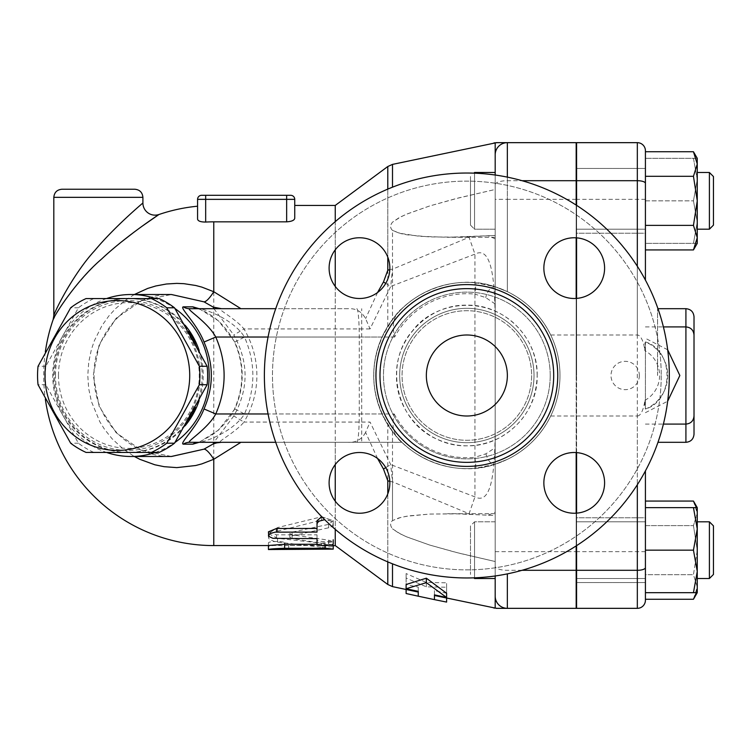 <?xml version="1.0" encoding="UTF-8"?>
<svg xmlns="http://www.w3.org/2000/svg" width="751" height="751" viewBox="0 0 751 751"><rect width="100%" height="100%" fill="white"/><g stroke="black" fill="none" stroke-linecap="round" stroke-linejoin="round"><path stroke-width="0.56" stroke-dasharray="3.75 2.82" d="M426.352 375.5A40.488 40.488 0 0 0 487.099 410.572A40.488 40.488 0 0 0 487.099 340.428A40.488 40.488 0 0 0 426.352 375.5A40.488 40.488 0 0 0 487.099 410.572A40.488 40.488 0 0 0 487.099 340.428A40.488 40.488 0 0 0 426.352 375.5A40.488 40.488 0 0 0 487.099 410.572A40.488 40.488 0 0 0 487.099 340.428A40.488 40.488 0 0 0 426.352 375.5M553.703 375.5A86.853 86.853 0 0 1 423.423 450.722A86.853 86.853 0 0 1 423.423 300.278A86.853 86.853 0 0 1 553.703 375.5M669.31 375.5A202.46 202.46 0 0 1 365.615 550.84A202.46 202.46 0 0 1 365.615 200.16A202.46 202.46 0 0 1 669.31 375.5A202.46 202.46 0 0 0 365.615 200.16A202.46 202.46 0 0 0 365.615 550.84A202.46 202.46 0 0 0 669.31 375.5A202.46 202.46 0 0 1 365.615 550.84A202.46 202.46 0 0 1 365.615 200.16A202.46 202.46 0 0 1 669.31 375.5M574.224 298.494A30.369 30.369 0 0 0 600.518 252.946A30.369 30.369 0 0 0 547.92 252.946A30.369 30.369 0 0 0 574.224 298.494A30.369 30.369 0 0 1 543.855 268.126A30.369 30.369 0 0 1 574.224 237.757A30.369 30.369 0 0 1 604.593 268.126A30.369 30.369 0 0 1 574.224 298.494M389.844 268.126A30.369 30.369 0 0 0 344.287 241.822A30.369 30.369 0 0 0 344.287 294.43A30.369 30.369 0 0 0 389.844 268.126A30.369 30.369 0 0 1 359.476 298.494A30.369 30.369 0 0 1 329.107 268.126A30.369 30.369 0 0 1 359.476 237.757A30.369 30.369 0 0 1 389.844 268.126M359.476 452.506A30.369 30.369 0 0 0 333.172 498.054A30.369 30.369 0 0 0 385.779 498.054A30.369 30.369 0 0 0 359.476 452.506A30.369 30.369 0 0 1 389.844 482.874A30.369 30.369 0 0 1 359.476 513.243A30.369 30.369 0 0 1 329.107 482.874A30.369 30.369 0 0 1 359.476 452.506M543.855 482.874A30.369 30.369 0 0 0 589.404 509.178A30.369 30.369 0 0 0 589.404 456.57A30.369 30.369 0 0 0 543.855 482.874A30.369 30.369 0 0 1 574.224 452.506A30.369 30.369 0 0 1 604.593 482.874A30.369 30.369 0 0 1 574.224 513.243A30.369 30.369 0 0 1 543.855 482.874M661.218 375.5A194.368 194.368 0 0 1 369.661 543.827A194.368 194.368 0 0 1 369.661 207.173A194.368 194.368 0 0 1 661.218 375.5A194.368 194.368 0 0 0 369.661 207.173A194.368 194.368 0 0 0 369.661 543.827A194.368 194.368 0 0 0 661.218 375.5M534.017 375.5A67.168 67.168 0 0 0 433.261 317.326A67.168 67.168 0 0 0 433.261 433.674A67.168 67.168 0 0 0 534.017 375.5A67.168 67.168 0 0 1 433.261 433.674A67.168 67.168 0 0 1 433.261 317.326A67.168 67.168 0 0 1 534.017 375.5A67.168 67.168 0 0 1 433.261 433.674A67.168 67.168 0 0 1 433.261 317.326A67.168 67.168 0 0 1 534.017 375.5A67.168 67.168 0 0 0 433.261 317.326A67.168 67.168 0 0 0 433.261 433.674A67.168 67.168 0 0 0 534.017 375.5A67.168 67.168 0 0 0 433.261 317.326A67.168 67.168 0 0 0 433.261 433.674A67.168 67.168 0 0 0 534.017 375.5M531.633 375.5A64.793 64.793 0 0 1 434.454 431.609A64.793 64.793 0 0 1 434.454 319.391A64.793 64.793 0 0 1 531.633 375.5A64.793 64.793 0 0 1 434.454 431.609A64.793 64.793 0 0 1 434.454 319.391A64.793 64.793 0 0 1 531.633 375.5A64.793 64.793 0 0 1 434.454 431.609A64.793 64.793 0 0 1 434.454 319.391A64.793 64.793 0 0 1 531.633 375.5A64.793 64.793 0 0 1 434.454 431.609A64.793 64.793 0 0 1 434.454 319.391A64.793 64.793 0 0 1 531.633 375.5M497.706 608.338A12.147 11.838 90 0 1 495.191 608.057L495.191 286.788L507.338 291.632C526.667 301.217 541.133 315.673 550.718 335.012A93.133 93.133 0 0 1 420.278 456.157A93.133 93.133 0 0 1 420.278 294.843A93.133 93.133 0 0 1 550.718 415.988C541.133 435.327 526.667 449.783 507.338 459.368L495.191 464.212L507.338 459.368A93.133 93.133 0 0 0 559.983 375.5A93.133 93.133 0 0 1 420.278 456.157A93.133 93.133 0 0 1 420.278 294.843A93.133 93.133 0 0 1 559.983 375.5A93.133 93.133 0 0 0 507.338 291.632L495.191 286.788C460.56 274.34 415.172 288.055 392.501 319.41L387.788 326.281C369.079 359.091 369.079 391.909 387.788 424.719L392.501 431.59C415.181 462.945 460.56 476.66 495.191 464.212L495.191 578.505L495.191 521.814L474.538 521.814L474.538 578.505L474.538 521.814L474.538 578.505L495.191 578.505L495.191 521.814L474.538 521.814L470.492 525.869L470.492 574.459L470.492 525.869L470.492 574.459L470.492 525.869L474.538 521.814L474.538 577.819M495.191 303.977L485.709 297.584L474.951 294.11L476.068 282.827L495.191 286.788L495.191 154.809A12.147 12.147 0 0 1 507.338 142.662L576.177 142.662L576.177 608.338L507.338 608.338A12.147 12.147 0 0 1 495.191 596.191L495.191 464.212L476.021 468.183L474.951 457.303L485.935 453.801L495.191 447.709M576.177 452.562L576.177 298.438M576.177 237.823L576.177 205.089M576.177 545.911L576.177 513.177M576.177 375.5L576.177 213.528L576.177 375.5M576.177 550.164L576.177 521.814L576.177 550.164M576.177 521.814L576.177 578.505L576.177 521.814L645.419 521.814L645.419 578.505L645.419 521.814L645.419 578.505L645.419 521.814L576.177 521.814M576.177 229.186L576.177 172.495L576.177 229.186L576.177 172.495L576.177 229.186L645.419 229.186L645.419 172.495L645.419 233.232L645.419 168.449L645.419 229.186L576.177 229.186M696.384 592.68L697.257 586.982L693.455 574.712L645.419 574.712L645.419 599.251L645.419 574.712L693.455 574.712L697.257 550.164L693.455 525.616L697.257 513.337L693.455 525.616L645.419 525.616L645.419 501.067L645.419 574.712L645.419 525.616L693.455 525.616L697.257 550.164L697.257 507.638L693.455 507.638L697.257 528.901L693.455 550.164L645.419 550.164L645.419 507.638L645.419 592.68L697.257 592.68L697.257 550.164L693.455 574.712L697.257 586.982L693.455 599.251M645.419 517.768L645.419 582.551L645.419 517.768L576.58 517.768L576.58 582.551L576.58 517.768L576.58 582.551L576.58 517.768L645.419 517.768M645.419 233.232L645.419 168.449L645.419 233.232L576.58 233.232L576.58 168.449L576.58 233.232L576.58 168.449L576.58 233.232L645.419 233.232M645.419 582.551L576.58 582.551L645.419 582.551M645.419 168.449L576.58 168.449L645.419 168.449M645.419 501.067L645.419 600.237A8.101 8.101 0 0 1 637.327 608.338L576.58 608.338L576.58 142.662L637.327 142.662A8.101 8.101 0 0 1 645.419 150.763L645.419 249.933M576.58 298.4L576.58 452.6M576.58 513.149L576.58 545.648M576.58 205.352L576.58 237.851M576.58 375.5L576.58 213.528L576.58 375.5M576.58 415.988L637.327 415.988L637.327 484.724M576.58 335.012L637.327 335.012A24.614 8.101 -90 0 1 644.865 350.642C644.63 345.591 644.818 342.785 645.419 342.203L645.419 408.797C644.799 407.924 644.611 405.118 644.865 400.358A24.614 8.101 90 0 1 637.327 415.988M645.419 342.203L645.419 408.797M645.419 151.749L645.419 225.384L693.455 225.384L697.257 237.663L697.257 158.32L693.455 158.32L697.257 158.32L697.257 179.583L697.257 158.32M697.257 243.362L693.455 243.362L697.257 222.099L697.257 179.583L693.455 158.32L645.419 158.32L693.455 158.32L697.257 179.583L693.455 200.836L697.257 222.099L693.455 243.362L645.419 243.362L645.419 158.32L645.419 243.362L697.257 243.362L697.257 237.663L693.455 249.933M693.455 501.067L697.257 513.337L697.257 592.68L697.257 571.417L693.455 592.68M693.455 151.749L697.257 164.018L693.455 176.288L697.257 200.836L693.455 225.384M645.419 176.288L693.455 176.288M693.455 550.164L697.257 571.417L697.257 507.638L697.257 513.337L696.384 507.638M697.257 521.814L697.257 578.505L697.257 521.814L697.257 578.505L697.257 521.814L709.404 521.814L709.404 578.505L709.404 521.814L713.45 525.869L713.45 574.459M645.419 507.638L693.455 507.638M709.404 578.505L709.404 521.814M697.257 229.186L697.257 172.495L697.257 229.186M709.404 229.186L709.404 172.495L709.404 229.186L709.404 172.495L697.257 172.495M709.404 172.495L713.45 176.541L713.45 225.131M645.419 200.836L693.455 200.836L697.257 179.583L697.257 222.099L693.455 200.836L645.419 200.836M645.419 412.684L667.667 401.231M667.667 349.769L645.419 338.316M694.018 335.012L694.018 415.988M639.345 375.5A14.175 14.175 0 0 1 625.179 389.675A14.175 14.175 0 0 1 611.004 375.5A14.175 14.175 0 0 1 625.179 361.325A14.175 14.175 0 0 1 639.345 375.5M645.419 341.921C674.22 350.482 674.22 400.518 645.419 409.079A36.442 36.442 0 0 0 645.419 341.921M488.394 515.083L495.191 512.173L495.191 515.533L455.528 513.778L429.703 514.078L406.319 516.294L398.847 517.937L392.501 520.603C390.032 522.921 390.032 525.662 392.501 528.835C390.013 525.559 390.013 522.818 392.501 520.603L400.837 517.411L409.098 515.853L430.06 514.059L459.161 513.844L495.191 515.533L495.191 513.712L495.191 561.523L455.528 552.285L429.703 545.057L406.319 536.712L398.847 533.135L392.501 528.835L400.95 534.233L406.976 536.993L429.488 544.991L458.964 553.158L495.191 561.523L495.191 578.505M446.601 593.271L434.454 590.643L434.454 594.867L434.454 590.643M434.454 599.627L434.454 595.487L446.601 597.946L446.601 582.795L426.352 582.476L406.113 573.576L406.113 589.375L418.26 592.06L418.26 596.2M418.26 587.132L418.26 591.366L418.26 587.132L406.113 584.503M495.191 199.353L495.191 154.809A12.147 12.147 0 0 1 507.338 142.662L507.338 199.353L495.191 199.353L495.191 286.788L495.191 235.467L447.436 237.288L419.227 236.274L399.288 233.185L392.501 230.397C390.013 227.966 390.013 225.225 392.501 222.165L400.95 216.767L406.976 214.007L429.488 206.009L458.964 197.842L495.191 189.477L495.191 512.173M495.191 409.868C495.153 447.502 496.336 508.098 474.951 496.871L390.717 464.578L385.742 467.629M389.807 481.344A12.147 6.121 0 0 0 392.501 481.804L469.084 513.731L474.951 496.871L474.951 254.129L469.084 237.269L392.501 269.196L392.501 230.397L400.95 233.617L406.976 234.819L429.488 236.912L458.964 237.156L495.191 235.467L495.191 189.477L455.528 198.715L429.703 205.943L406.319 214.288L398.847 217.865L392.501 222.165C390.032 225.319 390.032 228.069 392.501 230.397L392.501 319.41M469.084 513.731L470.314 514.182M495.191 172.495L474.538 172.495L474.538 229.186L470.492 225.131L470.492 176.541L470.492 225.131L470.492 176.541L470.492 225.131L474.538 229.186L474.538 172.495L474.538 229.186L495.191 229.186L495.191 172.495L495.191 229.186L474.538 229.186L474.538 173.181M495.191 238.827L488.394 235.917M470.314 236.818L469.084 237.269M495.191 142.943A12.147 11.838 90 0 1 497.706 142.662L507.338 142.662A12.147 12.147 0 0 0 495.191 154.809L495.191 142.943L493.951 142.925M406.113 593.515L406.113 578.035L426.352 586.841L446.601 587.235L446.601 602.086M446.601 587.235L446.601 582.795M426.352 586.841L426.352 582.476M406.113 578.035L406.113 573.576M507.338 573.877L507.338 608.338A12.147 12.147 0 0 1 495.191 596.191M550.718 415.988L576.177 415.988M496.589 142.662L497.706 142.662M392.501 431.59L392.501 520.603L392.501 481.804L390.717 464.578L370.046 422.071L243.962 422.071A96.419 93.133 0 0 0 243.962 328.929L233.805 335.012C248.816 362.001 248.816 388.999 233.805 415.988L243.962 422.071C235.786 432.107 217.058 441.907 220.278 442.311L347.891 442.311L335.246 442.311L335.246 464.559M377.556 458.467L365.596 432.379L370.046 422.071M365.596 432.379C361.719 439.495 355.824 442.808 347.891 442.311M233.805 415.988L213.913 442.311M213.913 308.689L233.805 335.012M106.548 298.56A80.986 78.226 -90 0 0 52.748 375.5A80.986 78.226 -90 0 0 106.548 452.44M155.401 452.44A80.986 78.226 -90 0 0 175.002 442.442M175.002 308.558A80.986 78.226 -90 0 0 155.401 298.56M199.128 442.311L218.625 430.023L234.866 408.948C244.629 386.652 244.629 364.348 234.866 342.052L218.616 320.968L199.128 308.689M58.475 375.5A72.885 70.406 90 0 1 164.075 312.378A72.885 70.406 90 0 1 164.075 438.622A72.885 70.406 90 0 1 58.475 375.5M185.103 425.808A76.94 74.311 90 0 1 128.881 452.44A76.94 74.311 90 0 1 54.56 375.5A76.94 74.311 90 0 1 128.881 298.56A76.94 74.311 90 0 1 185.103 325.192M199.156 350.473A76.94 74.311 90 0 1 199.156 400.527M188.595 419.79A76.94 74.311 90 0 1 127.83 452.44A76.94 74.311 90 0 1 53.518 375.5A76.94 74.311 90 0 1 127.83 298.56A76.94 74.311 90 0 1 188.595 331.21M195.288 343.216A76.94 74.311 90 0 1 195.288 407.784M55.471 375.5A74.912 72.359 90 0 1 164.009 310.623A74.912 72.359 90 0 1 164.009 440.377A74.912 72.359 90 0 1 55.471 375.5M159.09 298.56L93.847 298.56A84.018 81.164 -90 0 0 78.423 307.788L45.802 366.281A84.018 81.164 -90 0 0 45.304 375.5A84.018 81.164 -90 0 0 45.802 384.719L78.423 443.212A84.018 81.164 -90 0 0 93.847 452.44L159.09 452.44M93.847 298.56L86.083 298.56M78.423 307.788L70.66 307.788M45.802 366.281L38.038 366.281M93.847 452.44L86.083 452.44M78.423 443.212L70.66 443.212M45.802 384.719L38.038 384.719M134.354 294.514L125.173 300.447L115.372 308.811L108.82 316.011L101.92 325.681L94.354 340.747L91.387 349.562L88.731 362.095L87.783 375.5L88.693 388.633L91.387 401.438L99.855 421.818L104.276 428.934L112.002 438.678L123.464 449.267L134.354 456.486M171.472 456.486L141.545 450.318L116.161 432.764L99.207 406.488L93.255 375.5L99.207 344.512L116.161 318.236L141.545 300.682L171.472 294.514L141.545 300.682L116.161 318.236L99.207 344.512L93.255 375.5L99.207 406.488L116.161 432.764L141.545 450.318L171.472 456.486C130.89 457.556 93.274 420.025 94.082 375.35C92.589 333.547 129.735 293.19 171.481 294.514M197.569 219.095L197.569 206.206L197.569 219.095C197.926 221.066 200.62 222.052 205.671 222.052A153.664 153.664 0 0 1 213.763 221.836L286.657 221.836C291.707 221.498 294.401 220.306 294.749 218.25L294.749 205.427M141.648 226.539L134.194 232.031M121.84 241.625C92.138 264.221 63.037 298.992 54.344 317.335M205.671 222.052L205.671 199.353L197.569 199.353A4.046 4.046 0 0 1 201.615 195.307L290.703 195.307A4.046 4.046 0 0 1 294.749 199.353L205.671 199.353L205.671 195.307M370.046 328.929L243.962 328.929C235.786 318.893 217.058 309.102 220.278 308.689L347.891 308.689C355.824 308.192 361.719 311.505 365.596 318.621L370.046 328.929L390.717 286.422L392.501 269.196A12.147 6.121 0 0 0 389.807 269.656M335.246 501.18L335.246 529.361M335.246 545.573L335.246 205.427M335.246 221.639L335.246 249.82M335.246 286.441L335.246 308.689M335.246 442.311L220.278 442.311M321.578 543.208L333.219 541.846L328.675 540.185L292.092 534.834L289.82 533.529L292.092 532.149L328.675 524.358L333.219 520.696L321.578 516.782L277.532 527.577L268.436 533.529L277.532 538.326L321.578 543.208L321.578 547.207L275.495 541.846L270.05 539.819L268.755 538.486L268.501 536.73L271.177 533.651L276.377 531.483L322.057 520.021L328.253 520.03L331.407 521.363L333.153 523.607L332.693 525.672L330.233 527.409L291.764 535.951L289.839 537.143L291.764 538.57L331.529 544.682L333.219 545.808L331.726 546.747L321.578 547.207M321.775 516.726L333.219 520.696L333.219 527.606L333.219 520.696L333.219 524.16L332.496 522.349L330.656 520.922L324.704 519.683M333.219 543.686L333.219 539.772C333.726 542.269 316.528 542.269 317.025 539.772L317.025 543.686M317.025 534.834L317.025 538.636L317.025 534.834L276.528 534.834L268.436 531.83M317.344 544.268L332.111 544.719M333.219 545.076L284.629 545.573L284.629 543.011C285.127 540.992 267.929 540.992 268.436 543.011L268.436 545.498M317.025 528.46L317.025 532.102M268.436 549.544L268.436 547C267.929 544.935 285.127 544.935 284.629 547L284.629 549.619L284.629 545.564L333.219 545.573M268.436 543.011L268.436 545.573M284.629 544.268L284.629 547M53.819 315.608C55.799 308.37 75.889 270.031 97.405 247.483C116.705 224.962 142.784 203.08 142.906 203.005M234.866 408.948L244.497 413.97C234.528 430.276 207.933 441.344 199.071 442.311L189.496 442.311M234.866 342.052L244.497 337.03C255.64 362.677 255.64 388.323 244.497 413.97L359.25 413.97A28.341 2.469 -90 0 1 356.781 442.311L199.071 442.311M189.496 308.689L199.071 308.689C207.943 309.675 234.49 320.686 244.497 337.03L361.719 337.03L361.719 413.97L394.2 413.97C392.078 423.423 392.792 430.886 396.331 436.331A93.133 93.133 0 0 0 476.021 468.183M394.2 413.97A82.197 82.197 0 0 0 474.951 457.303L474.951 294.11A81.793 81.793 0 0 0 394.66 337.03C392.397 327.398 393.045 319.842 396.594 314.359L401.963 308.689C398.114 310.914 391.468 320.358 382.034 337.03C371.013 362.677 371.013 388.323 382.034 413.97C391.496 430.68 398.143 440.133 401.963 442.311L356.781 442.311M275.73 442.311L401.963 442.311L396.331 436.331M385.742 283.371L390.717 286.422L474.951 254.129C496.336 242.892 495.153 303.507 495.191 341.132M377.556 292.533L365.596 318.621M347.891 308.689L220.278 308.689M396.594 314.359A93.133 93.133 0 0 1 476.068 282.827M199.071 308.689L275.73 308.689M604.593 482.874A30.369 30.369 0 0 0 559.035 456.57A30.369 30.369 0 0 0 559.035 509.178A30.369 30.369 0 0 0 604.593 482.874M359.476 513.243A30.369 30.369 0 0 0 385.779 467.685A30.369 30.369 0 0 0 333.172 467.685A30.369 30.369 0 0 0 359.476 513.243M329.107 268.126A30.369 30.369 0 0 0 374.665 294.43A30.369 30.369 0 0 0 374.665 241.822A30.369 30.369 0 0 0 329.107 268.126M574.224 237.757A30.369 30.369 0 0 0 547.92 283.315A30.369 30.369 0 0 0 600.518 283.315A30.369 30.369 0 0 0 574.224 237.757M550.718 335.012L576.177 335.012M694.018 316.781L694.018 434.219M557.758 375.5A90.909 90.909 0 0 0 421.395 296.776A90.909 90.909 0 0 0 421.395 454.224A90.909 90.909 0 0 0 557.758 375.5M550.22 375.5A83.37 83.37 0 0 1 425.16 447.699A83.37 83.37 0 0 1 425.16 303.301A83.37 83.37 0 0 1 550.22 375.5A83.37 83.37 0 0 1 425.16 447.699A83.37 83.37 0 0 1 425.16 303.301A83.37 83.37 0 0 1 550.22 375.5M495.191 551.647L576.177 551.647M576.177 199.353L507.338 199.353L507.338 291.632L507.338 177.123M645.419 600.237A8.101 8.101 0 0 1 637.327 608.338L637.327 142.662M645.419 551.647L576.58 551.647M645.419 199.353L576.58 199.353M637.327 266.276L637.327 335.012M685.916 424.09L685.916 326.91L685.916 424.09M644.865 400.358A28.341 28.341 0 0 0 644.865 350.642M392.501 563.823L392.501 586.615M392.501 164.385L392.501 187.177M522.029 570.3L507.338 570.3A12.147 3.999 180 0 1 495.191 566.301M495.191 184.699A12.147 3.999 0 0 1 507.338 180.7L522.029 180.7M387.788 493.867L387.788 561.889M387.788 584.485L387.788 424.719M213.763 545.573L213.763 221.836M197.569 199.353A4.046 4.046 0 0 1 201.615 195.307M286.657 195.307L286.657 221.836M328.675 540.185L328.675 544.109M277.532 538.326L277.532 542.203M277.532 527.577L277.532 531.192M321.578 516.782L321.578 520.143M328.675 524.358L328.675 527.897M292.092 532.149L292.092 535.876M292.092 534.834L292.092 538.627M276.528 534.834L276.528 538.636M325.127 544.268L325.127 545.639M325.127 545.498L325.127 549.544M288.675 545.498L288.675 549.544M142.906 197.335L53.819 197.335M382.034 413.97L268.069 413.97M268.069 337.03L382.034 337.03M387.788 326.281L387.788 166.515M387.788 189.111L387.788 257.133M485.935 453.801A10.936 5.726 -107.7 0 0 495.191 464.212M495.191 286.788A11.34 5.82 -72.3 0 0 485.709 297.584M394.66 337.03L361.719 337.03L361.719 308.689M356.781 308.689A28.341 2.469 -90 0 1 359.25 337.03L359.25 413.97L361.719 413.97L361.719 442.311M685.916 442.311L685.916 308.689M657.566 375.5L657.566 308.689L657.566 375.5M537.181 375.5C538.157 337.922 504.419 304.183 466.85 305.169C429.272 304.183 395.533 337.922 396.509 375.5C395.533 413.078 429.272 446.817 466.85 445.831C504.428 446.807 538.157 413.078 537.181 375.5C536.12 403.587 523.325 424.475 498.777 438.171C478.303 448.028 457.678 448.356 436.904 439.138C396.19 421.733 383.235 363.756 412.656 330.665C431.787 304.53 478.622 294.195 511.684 321.306C528.244 335.575 536.74 353.646 537.181 375.5M473.881 577.838L474.538 578.505M645.419 578.505L576.58 578.505L645.419 578.505M645.419 424.09L663.396 424.09M645.419 326.91L663.396 326.91M495.191 513.712L447.436 513.712L495.191 513.712M474.538 172.495L473.881 173.162M495.191 237.288L447.436 237.288L495.191 237.288M45.36 351.74A170.073 170.073 0 0 0 45.36 399.26M333.219 541.846L333.219 545.808M268.436 533.529L268.436 537.294M289.82 533.529L289.82 537.294M197.663 308.567L199.503 309.205C214.044 314.894 225.722 325.859 234.519 342.099C244.235 364.366 244.235 386.634 234.519 408.901C231.092 418.016 217.48 432.125 211.369 435.28C202.761 440.377 198.189 442.761 197.663 442.433"/><path stroke-width="1.13" d="M576.177 205.089L576.177 142.662L497.706 142.662A12.147 11.838 90 0 0 495.191 142.943L495.191 175.03L495.191 172.495L474.538 172.495L474.538 173.181M576.177 298.438L576.177 237.823M497.706 608.338L496.467 608.338L497.706 608.338A12.147 11.838 90 0 1 495.191 608.057L493.951 608.075L495.191 608.057L495.191 596.191A12.147 12.147 0 0 0 507.338 608.338L497.706 608.338L507.338 608.338A12.147 12.147 0 0 1 495.191 596.191L495.191 575.97L495.191 596.191A12.147 12.147 0 0 0 507.338 608.338L576.177 608.338L576.177 545.911M576.177 513.177L576.177 452.562M576.58 545.648L576.58 608.338L637.327 608.338A8.101 8.101 0 0 0 645.419 600.237L645.419 470.915L645.419 501.067L693.455 501.067L696.384 507.638M576.58 452.6L576.58 513.149M693.455 151.749L697.257 158.32L697.257 200.836L693.455 176.288L697.257 164.018L693.455 151.749L645.419 151.749L645.419 225.384L693.455 225.384L697.257 200.836L697.257 243.362L693.455 249.933L645.419 249.933L645.419 280.085L645.419 150.763A8.101 8.101 0 0 0 637.327 142.662L576.58 142.662L576.58 205.352M576.58 237.851L576.58 298.4M693.455 592.68L645.419 592.68L645.419 550.164L693.455 550.164L697.257 528.901L697.257 592.68L693.455 592.68L697.257 571.417L693.455 550.164M645.419 599.251L693.455 599.251L696.384 592.68M697.257 528.901L693.455 507.638L697.257 507.638L697.257 528.901M645.419 507.638L693.455 507.638M645.419 176.288L693.455 176.288M693.455 249.933L697.257 237.663L693.455 225.384M709.404 521.814L709.404 578.505L697.257 578.505L709.404 578.505L713.45 574.459L713.45 525.869L709.404 521.814L697.257 521.814M709.404 172.495L709.404 229.186L697.257 229.186L709.404 229.186L713.45 225.131L713.45 176.541L709.404 172.495L697.257 172.495M667.667 401.231L679.843 375.5L667.667 349.769M663.396 424.09L685.916 424.09C690.836 423.611 693.53 420.917 694.018 415.988L694.018 335.012C693.53 330.083 690.836 327.389 685.916 326.91L685.916 442.311C690.836 441.832 693.53 439.138 694.018 434.219L694.018 316.781C693.53 311.862 690.836 309.168 685.916 308.689L685.916 326.91L663.396 326.91M446.601 598.059L446.601 602.086L434.454 599.627L434.454 594.867L434.454 595.487L496.467 608.338M387.788 561.889L387.788 584.485L392.501 586.615L418.26 592.06L418.26 591.366L418.26 596.2L406.113 593.515L406.113 589.488M406.113 588.737L406.113 584.503L426.352 578.195L446.601 593.271L446.601 597.496L426.352 582.645L406.113 588.737L418.26 591.366M495.191 154.809A12.147 12.147 0 0 1 507.338 142.662A12.147 12.147 0 0 0 495.191 154.809L495.191 172.495M495.191 578.505L474.538 578.505L474.538 577.819M392.501 187.177L392.501 164.385L495.191 142.943M434.454 594.867L446.601 597.496M426.352 582.645L426.352 578.195M497.706 142.662L496.589 142.662M385.742 467.629L383.479 469.018L387.788 480.734A12.147 6.121 0 0 0 389.807 481.344M377.556 458.467L383.479 469.018M213.913 442.311L213.293 443.869L216.889 442.827A12.147 11.734 90 0 1 220.278 442.311M213.293 443.869L204.009 449.154L171.481 456.486L130.974 456.486A80.986 78.226 -90 0 0 155.401 452.44M171.435 294.514L204.009 301.846L213.293 307.131L213.913 308.689M106.548 452.44A80.986 78.226 -90 0 0 130.974 456.486M175.002 442.442A80.986 78.226 -90 0 0 175.002 308.558M155.401 298.56A80.986 78.226 -90 0 0 130.974 294.514A80.986 78.226 -90 0 0 106.548 298.56M197.888 442.377L199.071 442.311A12.147 11.734 -90 0 0 192.847 444.16L199.128 442.311M199.128 308.689L192.847 306.84L183.272 306.84C179.16 307.563 196.997 323.568 204.009 342.052C213.763 364.348 213.763 386.652 204.009 408.948C196.997 427.432 179.16 443.437 183.272 444.16L192.847 444.16M185.103 325.192A76.94 74.311 90 0 1 199.156 350.473M199.156 400.527A76.94 74.311 90 0 1 193.232 413.97A76.94 74.311 90 0 1 185.103 425.808M195.288 407.784A76.94 74.311 90 0 1 192.19 413.97A76.94 74.311 90 0 1 188.595 419.79M188.595 331.21A76.94 74.311 90 0 1 195.288 343.216M151.336 452.44L159.09 452.44A84.018 81.164 -90 0 0 174.514 443.212L207.135 384.719A84.018 81.164 -90 0 0 207.135 366.281L174.514 307.788A84.018 81.164 -90 0 0 159.09 298.56L151.336 298.56A84.018 81.164 90 0 1 166.76 307.788L199.381 366.281A84.018 81.164 90 0 1 199.381 384.719L166.76 443.212A84.018 81.164 90 0 1 151.336 452.44L86.083 452.44A84.018 81.164 90 0 1 70.66 443.212L38.038 384.719A84.018 81.164 90 0 1 37.55 375.5A84.018 81.164 90 0 1 38.038 366.281L70.66 307.788A84.018 81.164 90 0 1 86.083 298.56L151.336 298.56M207.135 366.281L199.381 366.281M207.135 384.719L199.381 384.719M44.985 375.5A74.912 72.359 -90 0 0 153.533 440.377A74.912 72.359 -90 0 0 153.533 310.623A74.912 72.359 -90 0 0 44.985 375.5M174.514 307.788L166.76 307.788M174.514 443.212L166.76 443.212M130.974 294.514L171.481 294.514L204.009 301.846A24.295 5.717 115.3 0 0 213.763 291.717L201.841 287.107L195.692 285.483L183.948 283.681L176.795 283.38L166.459 284L155.814 285.971L147.694 288.431L134.354 294.514M134.354 456.486L139.808 459.302L154.79 464.766L164.103 466.681L176.795 467.62L195.692 465.517L201.841 463.893L213.763 459.283A24.295 5.717 64.7 0 0 204.009 449.154L171.284 456.486M205.671 195.307L201.615 195.307A4.046 4.046 0 0 0 197.569 199.353L205.671 199.353L205.671 195.307L290.703 195.307A4.046 4.046 0 0 1 294.749 199.353L294.749 218.25C294.411 220.306 291.707 221.498 286.657 221.836L213.763 221.836A153.664 153.664 0 0 0 205.671 222.052C200.63 222.052 197.926 221.066 197.569 219.095L197.569 199.353L197.569 219.095M54.344 317.335L53.143 319.607C55.161 313.711 77.484 279.522 101.441 259.189C125.023 236.894 158.649 214.664 158.968 214.504L141.648 226.539M134.194 232.031L121.84 241.625M290.703 195.307A4.046 4.046 0 0 1 294.749 199.353L294.749 205.427L335.246 205.427L335.246 221.639M240.911 308.689L213.763 291.717L213.763 221.836M335.246 464.559L335.246 501.18M335.246 529.361L335.246 545.573L387.788 584.485M335.246 249.82L335.246 286.441M45.36 399.26A170.073 170.073 0 0 0 213.763 545.573L213.763 459.283L240.911 442.311M317.025 539.772L317.025 538.636L272.951 538.336L268.708 536.383L268.436 531.83L276.528 528.46L317.025 528.46L317.025 520.696L321.775 516.726M317.025 538.636L317.025 543.686C316.528 546.24 333.726 546.24 333.219 543.686L333.219 539.772M332.111 544.719L333.219 545.076L333.219 549.112L326.441 548.296L284.629 548.286C274.791 548.577 269.393 549 268.436 549.544L333.219 549.112M268.436 549.544L268.436 545.498L284.629 544.268L317.344 544.268M333.219 545.808L335.246 545.573M317.025 520.696L317.025 524.16L317.542 522.612L319.213 521.128L324.704 519.683M268.436 535.547L270.107 533.492L275.213 532.149L317.025 532.102L317.025 524.16M213.763 545.573L268.436 545.573L268.436 547M284.629 543.011L284.629 548.286M197.569 206.206A170.073 170.073 0 0 0 158.968 214.504A12.147 12.147 0 0 1 142.906 203.005C142.643 203.174 114.33 226.99 94.476 250.881C74.311 272.66 55.518 309.299 53.819 315.608L53.143 319.607A170.073 170.073 0 0 0 45.36 351.74M134.804 189.233L61.92 189.233L134.804 189.233C139.724 189.712 142.427 192.416 142.906 197.335L142.906 203.005M221.498 308.689L213.293 307.131M216.889 442.827L221.498 442.311M268.069 413.97L215.753 413.97C207.727 428.84 186.37 441.729 189.496 442.311A12.147 11.734 -90 0 0 183.272 444.16M204.009 342.052L215.753 337.03C226.896 362.677 226.896 388.323 215.753 413.97L204.009 408.948M192.847 306.84A12.147 11.734 -90 0 0 199.071 308.689L197.888 308.623M183.272 306.84A12.147 11.734 -90 0 0 189.496 308.689C186.37 309.271 207.727 322.16 215.753 337.03L268.069 337.03M189.496 442.311L275.73 442.311M220.278 308.689A12.147 11.734 90 0 1 216.889 308.173M387.788 257.133L387.788 270.266A12.147 6.121 0 0 1 389.807 269.656M387.788 270.266L383.479 281.982L385.742 283.371M383.479 281.982L377.556 292.533M275.73 308.689L189.496 308.689M669.31 375.5A202.46 202.46 0 0 1 365.615 550.84A202.46 202.46 0 0 1 365.615 200.16A202.46 202.46 0 0 1 669.31 375.5M574.224 237.757A30.369 30.369 0 0 1 604.593 268.126A30.369 30.369 0 0 1 574.224 298.494A30.369 30.369 0 0 1 543.855 268.126A30.369 30.369 0 0 1 574.224 237.757M329.107 268.126A30.369 30.369 0 0 1 359.476 237.757A30.369 30.369 0 0 1 389.844 268.126A30.369 30.369 0 0 1 359.476 298.494A30.369 30.369 0 0 1 329.107 268.126M359.476 513.243A30.369 30.369 0 0 1 329.107 482.874A30.369 30.369 0 0 1 359.476 452.506A30.369 30.369 0 0 1 389.844 482.874A30.369 30.369 0 0 1 359.476 513.243M604.593 482.874A30.369 30.369 0 0 1 574.224 513.243A30.369 30.369 0 0 1 543.855 482.874A30.369 30.369 0 0 1 574.224 452.506A30.369 30.369 0 0 1 604.593 482.874M553.703 375.5A86.853 86.853 0 0 1 423.423 450.722A86.853 86.853 0 0 1 423.423 300.278A86.853 86.853 0 0 1 553.703 375.5M426.352 375.5A40.488 40.488 0 0 1 487.099 340.428A40.488 40.488 0 0 1 487.099 410.572A40.488 40.488 0 0 1 426.352 375.5M576.58 570.3L637.327 570.3L637.327 608.338M637.327 484.724L637.327 570.3A8.101 2.666 180 0 0 645.419 567.634M645.419 150.763A8.101 8.101 0 0 0 637.327 142.662L637.327 266.276M645.419 183.366A8.101 2.666 180 0 0 637.327 180.7L576.58 180.7M392.501 586.615L392.501 563.823M507.338 608.338L507.338 573.877M522.029 570.3L576.177 570.3M507.338 177.123L507.338 142.662M387.788 480.734L387.788 493.867M205.671 222.052L205.671 199.353L294.749 199.353M286.657 195.307L286.657 221.836M276.528 528.46L276.528 532.102M325.127 545.639L325.127 548.286M53.819 315.608L53.819 197.335L142.906 197.335M392.501 164.385L387.788 166.515L387.788 189.111M557.758 375.5A90.909 90.909 0 0 0 421.395 296.776A90.909 90.909 0 0 0 421.395 454.224A90.909 90.909 0 0 0 557.758 375.5M522.029 180.7L576.177 180.7M697.257 592.68L693.455 599.251M697.257 507.638L693.455 501.067M713.45 574.459L709.404 578.505M713.45 225.131L709.404 229.186M473.881 577.838L474.538 578.505M473.881 173.162L474.538 172.495M418.26 596.2L434.454 599.627M493.951 142.925L496.467 142.662M128.881 298.56L127.83 298.56M128.881 452.44L127.83 452.44M53.819 197.335C54.297 192.416 57.001 189.712 61.92 189.233M335.246 205.427L387.788 166.515M657.97 442.311L685.916 442.311M657.97 308.689L685.916 308.689"/></g></svg>
